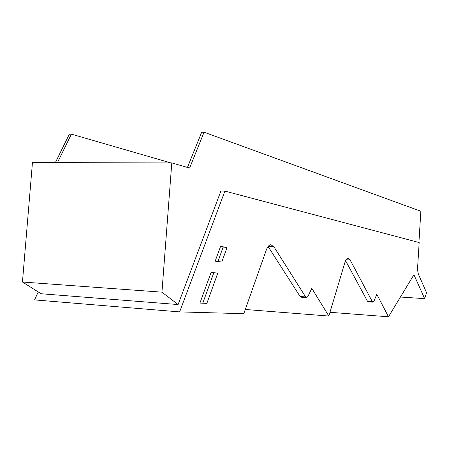 <?xml version="1.0" encoding="UTF-8"?>
<svg xmlns="http://www.w3.org/2000/svg" width="449" height="449" viewBox="0 0 449 449"><rect width="100%" height="100%" fill="white"/><g stroke="black" fill="none" stroke-linecap="round" stroke-linejoin="round"><path stroke-width="0.67" d="M388.492 316.786L376.795 294.269L374 301.111L373.029 302.171L372.305 301.605L350.125 259.96L348.054 258.343C346.774 258.512 345.696 259.982 344.821 262.76L328.836 316.045L311.802 288.325L307.975 296.351L306.65 297.592L305.617 296.912L273.896 246.754L270.831 244.733C269.035 244.935 267.537 246.658 266.33 249.897L243.801 313.688L179.628 311.903L224.893 191.094L419.17 242.561L417.688 266.257C417.503 269.9 417.823 272.745 418.653 274.782L426.55 292.681L424.642 298.641L413.922 274.732L388.492 316.786L329.964 312.296M372.883 302.16L368.225 301.835L367.49 301.268L372.305 301.605M345.601 260.723L367.49 301.268M306.414 297.575L301.161 297.204L300.117 296.531L305.617 296.912M273.896 246.754L268.092 246.49L300.117 296.531M187.441 167.432L201.674 132.247L204.054 132.214L189.613 168.061L171.787 162.897L32.451 162.628L22.45 282.011L41.112 293.747L178.085 304.545L220.908 191.027L224.893 191.094M57.421 162.678L71.391 134.144L170.783 162.897M38.249 291.951L34.562 299.904L179.628 311.903M199.917 303.069L206.86 303.384L217.771 273.121L211.092 272.431L199.917 303.069M227.054 247.433L220.549 246.422L215.172 261.166L221.8 262.008L227.054 247.433L220.397 246.832M245.289 309.479L328.836 316.045M204.054 132.214L420.859 211.249L418.911 242.494M400.441 297.03L424.642 298.641M71.391 134.144L69.337 134.172L55.345 162.673M206.86 303.384L202.813 303.069L213.769 272.88L211.03 272.599M199.962 302.94L202.813 303.069M217.771 273.121L213.769 272.88M217.917 261.514L223.097 247.253M171.787 162.897L161.943 292.159L22.45 282.011M161.943 292.159L178.085 304.545M350.125 259.96L346.145 259.763"/></g></svg>
